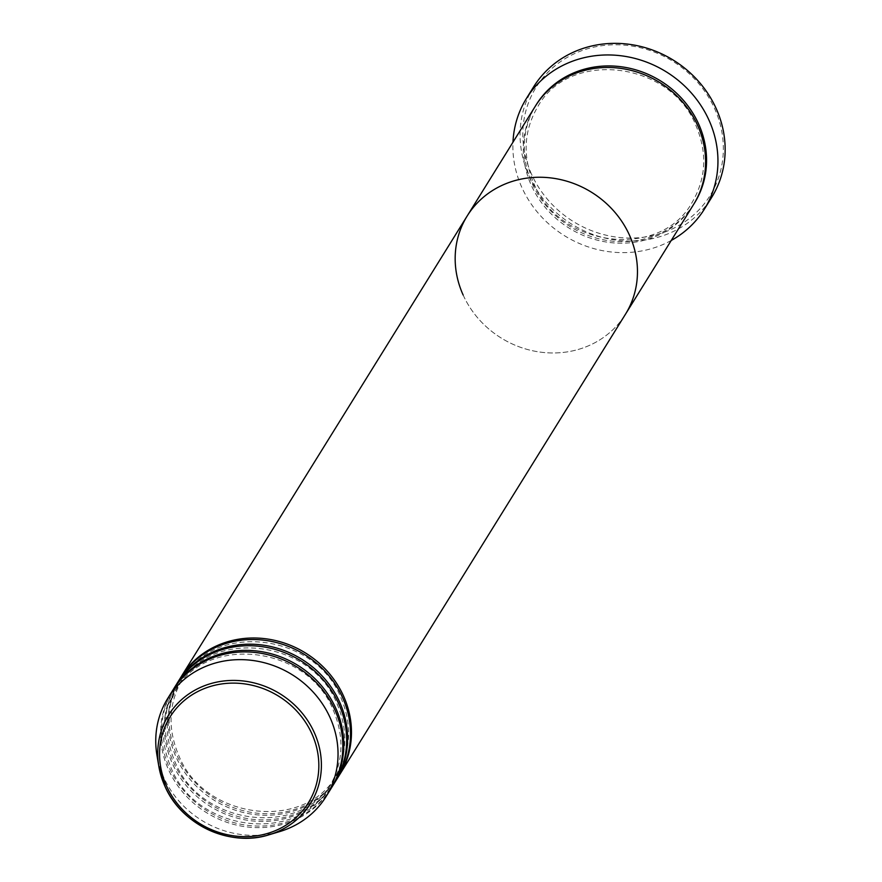 <?xml version="1.0" encoding="UTF-8"?>
<svg xmlns="http://www.w3.org/2000/svg" width="882" height="882" viewBox="0 0 882 882"><rect width="100%" height="100%" fill="white"/><g stroke="black" fill="none" stroke-linecap="round" stroke-linejoin="round"><path stroke-width="0.66" stroke-dasharray="4.41 3.31" d="M531.614 174.338A102.455 94.319 31.8 0 1 582.065 50.55A102.455 94.319 31.8 0 1 714.574 108.519A102.455 94.319 31.8 0 1 664.124 232.297A102.455 94.319 31.8 0 1 531.614 174.338M533.577 86.932A104.793 96.458 -148.2 0 0 529.057 175.86A104.793 96.458 -148.2 0 0 617.621 240.301A104.793 96.458 -148.2 0 0 711.642 197.469M693.594 204.47A93.15 85.741 31.8 0 1 610.013 242.539A93.15 85.741 31.8 0 1 531.295 185.264A93.15 85.741 31.8 0 1 535.319 106.215M671.246 240.466A104.793 96.458 31.8 0 1 521.857 187.447A104.793 96.458 31.8 0 1 512.971 142.222M463.149 295.029A93.15 85.741 31.8 0 0 541.879 352.315A93.15 85.741 31.8 0 0 625.459 314.235A93.15 85.741 31.8 0 1 541.879 352.315A93.15 85.741 31.8 0 1 463.149 295.029A93.15 85.741 31.8 0 1 467.173 215.991M338.512 776.524A93.15 85.741 31.8 0 1 254.931 814.604A93.15 85.741 31.8 0 1 176.202 757.318A93.15 85.741 31.8 0 1 180.226 678.28M338.986 775.752A93.15 85.741 31.8 0 1 255.405 812.995A93.15 85.741 31.8 0 1 177.161 755.775A93.15 85.741 31.8 0 1 180.711 677.508M334.664 782.709A93.15 85.741 31.8 0 1 251.083 820.789A93.15 85.741 31.8 0 1 172.365 763.503A93.15 85.741 31.8 0 1 176.389 684.465M335.138 781.937A93.15 85.741 31.8 0 1 251.568 819.18A93.15 85.741 31.8 0 1 173.324 761.96A93.15 85.741 31.8 0 1 176.874 683.693M330.827 788.894A93.15 85.741 31.8 0 1 247.247 826.974A93.15 85.741 31.8 0 1 168.528 769.688A93.15 85.741 31.8 0 1 172.552 690.65M331.301 788.111A93.15 85.741 31.8 0 1 247.721 825.365A93.15 85.741 31.8 0 1 169.487 768.145A93.15 85.741 31.8 0 1 173.037 689.878M279.726 831.583A93.15 85.741 31.8 0 1 163.732 777.417A93.15 85.741 31.8 0 1 156.974 755.389M694.068 203.687A93.15 85.741 31.8 0 1 610.487 240.94A93.15 85.741 31.8 0 1 532.254 183.71A93.15 85.741 31.8 0 1 535.804 105.443M533.897 183.522C559.331 248.018 660.673 259.958 692.094 202.463C706.173 178.407 707.463 152.784 695.975 125.608C670.541 61.123 569.199 49.172 537.777 106.678C523.699 130.734 522.409 156.346 533.897 183.522M340.893 697.673C352.381 724.85 351.08 750.461 337.012 774.517C305.58 832.024 204.238 820.073 178.803 755.587C167.315 728.411 168.605 702.789 182.684 678.732C214.117 621.237 315.458 633.177 340.893 697.673M337.045 703.847C348.544 731.035 347.243 756.646 333.164 780.702C301.743 838.209 200.401 826.258 174.967 761.772C163.479 734.596 164.769 708.974 178.848 684.917C210.28 627.422 311.611 639.362 337.045 703.847M333.209 710.032C344.697 737.22 343.407 762.831 329.328 786.887C297.907 844.394 196.565 832.443 171.13 767.957C159.642 740.781 160.932 715.159 175.011 691.102C206.432 633.607 307.774 645.547 333.209 710.032"/><path stroke-width="1.32" d="M704.442 209.056L711.642 197.469A104.793 96.458 -148.2 0 0 716.173 108.541A104.793 96.458 -148.2 0 0 627.609 44.1A104.793 96.458 -148.2 0 0 533.577 86.932L526.389 98.53A104.793 96.458 31.8 0 1 620.41 55.698A104.793 96.458 31.8 0 1 708.974 120.139A104.793 96.458 31.8 0 1 704.442 209.056A104.793 96.458 31.8 0 1 671.246 240.466M463.149 295.029A93.15 85.741 31.8 0 1 467.173 215.991L535.319 106.215A93.15 85.741 31.8 0 1 618.899 68.146A93.15 85.741 31.8 0 1 697.618 125.42A93.15 85.741 31.8 0 1 693.594 204.47L625.459 314.235A93.15 85.741 31.8 0 0 629.483 235.196A93.15 85.741 31.8 0 1 625.459 314.235L339.471 774.98A93.15 85.741 31.8 0 1 338.986 775.752M467.173 215.991A93.15 85.741 31.8 0 1 550.754 177.91A93.15 85.741 31.8 0 1 629.483 235.196A93.15 85.741 31.8 0 0 550.754 177.91A93.15 85.741 31.8 0 0 467.173 215.991L181.185 676.726A93.15 85.741 31.8 0 1 264.765 638.656A93.15 85.741 31.8 0 1 343.495 695.942A93.15 85.741 31.8 0 1 339.471 774.98M512.971 142.222A104.793 96.458 31.8 0 1 526.389 98.53M176.874 683.693A93.15 85.741 31.8 0 1 177.348 682.911L180.226 678.28A93.15 85.741 31.8 0 1 263.806 640.2A93.15 85.741 31.8 0 1 342.536 697.486A93.15 85.741 31.8 0 1 338.512 776.524L335.623 781.165A93.15 85.741 31.8 0 1 335.138 781.937M173.037 689.878A93.15 85.741 31.8 0 1 173.511 689.096L176.389 684.465A93.15 85.741 31.8 0 1 259.97 646.385A93.15 85.741 31.8 0 1 338.688 703.671A93.15 85.741 31.8 0 1 334.664 782.709L331.786 787.35A93.15 85.741 31.8 0 1 331.301 788.111M177.348 682.911A93.15 85.741 31.8 0 1 260.929 644.841A93.15 85.741 31.8 0 1 339.647 702.116A93.15 85.741 31.8 0 1 335.623 781.165M164.901 786.16A83.625 76.977 31.8 0 1 158.837 766.37L156.974 755.389A93.15 85.741 31.8 0 1 167.756 698.379L172.552 690.65A93.15 85.741 31.8 0 1 256.133 652.57A93.15 85.741 31.8 0 1 334.851 709.856A93.15 85.741 31.8 0 1 330.827 788.894L326.031 796.622A93.15 85.741 31.8 0 1 279.726 831.583L269.043 834.78A83.625 76.977 31.8 0 1 164.934 786.226M173.511 689.096A93.15 85.741 31.8 0 1 257.092 651.026A93.15 85.741 31.8 0 1 335.81 708.301A93.15 85.741 31.8 0 1 331.786 787.35M180.711 677.508A93.15 85.741 31.8 0 1 181.185 676.726M167.756 698.379A93.15 85.741 31.8 0 1 251.337 660.298A93.15 85.741 31.8 0 1 330.055 717.584A93.15 85.741 31.8 0 1 326.031 796.622M535.804 105.443A93.15 85.741 31.8 0 1 619.373 66.536A93.15 85.741 31.8 0 1 698.577 123.877A93.15 85.741 31.8 0 1 694.068 203.687M311.864 733.736A81.376 74.904 -148.2 0 0 206.631 687.695A81.376 74.904 -148.2 0 0 166.555 786.005A81.376 74.904 -148.2 0 0 271.799 832.046A81.376 74.904 -148.2 0 0 311.864 733.736M158.837 766.37A83.625 76.977 31.8 0 1 215.947 682.293A83.625 76.977 31.8 0 1 314.235 732.435A83.625 76.977 31.8 0 1 269.043 834.78C230.026 847.492 181.262 824.725 164.912 786.193L158.837 766.37"/></g></svg>
